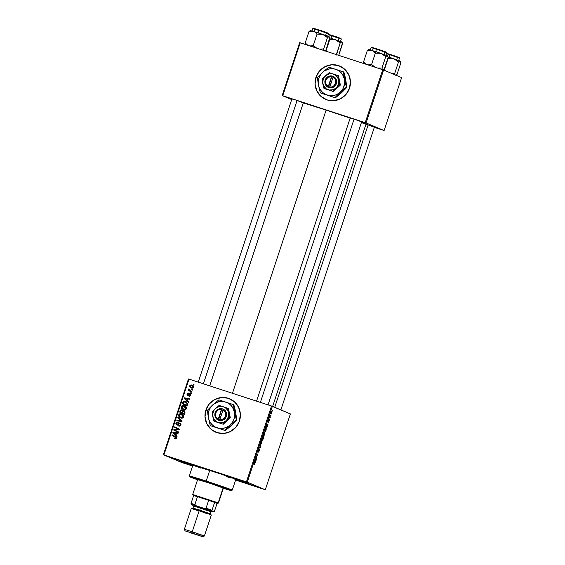 <?xml version="1.0" encoding="UTF-8"?>
<svg xmlns="http://www.w3.org/2000/svg" width="565" height="565" viewBox="0 0 565 565"><rect width="100%" height="100%" fill="white"/><g stroke="black" fill="none" stroke-linecap="round" stroke-linejoin="round"><path stroke-width="0.85" d="M339.77 66.063L339.798 66.07A18.094 17.649 -67.2 0 0 339.798 66.07A18.094 17.649 -67.2 0 0 316.012 77.278L315.955 77.25A18.094 17.649 112.8 0 1 339.742 66.049A18.094 17.649 112.8 0 1 349.516 88.204L346.062 94.355L340.582 98.741L333.908 100.69L327.05 99.899L321.061 96.495L316.852 91L315.058 84.242L315.955 77.25L319.402 71.098L324.882 66.712L331.556 64.763L338.414 65.554L344.403 68.958L348.612 74.453L350.413 81.212L349.516 88.204A18.094 17.649 112.8 0 1 325.723 99.405A18.094 17.649 112.8 0 1 315.955 77.25L316.012 77.278A18.094 17.649 -67.2 0 0 325.786 99.433A18.094 17.649 -67.2 0 0 325.8 99.44L325.758 99.419M229.778 398.826A18.094 17.649 -67.2 0 0 229.757 398.812A18.094 17.649 -67.2 0 0 228.43 398.318L228.366 398.297A18.094 17.649 112.8 0 1 229.694 398.791A18.094 17.649 112.8 0 1 239.228 421.631A18.094 17.649 112.8 0 1 217.009 432.642L211.02 429.238L206.804 423.743L205.01 416.984L205.907 409.992L209.361 403.841L214.841 399.455L221.515 397.506L228.366 398.297L234.355 401.701L238.571 407.195L240.365 413.954L239.468 420.946L236.022 427.098L230.541 431.483L223.86 433.433L217.009 432.642A18.094 17.649 112.8 0 1 215.682 432.147A18.094 17.649 112.8 0 1 206.147 409.307A18.094 17.649 112.8 0 1 228.366 398.297L228.43 398.318A18.094 17.649 -67.2 0 0 206.211 409.335A18.094 17.649 -67.2 0 0 215.745 432.176A18.094 17.649 -67.2 0 0 215.759 432.183L215.682 432.147M180.193 460.659L172.374 457.947L180.193 460.659M238.508 479.692L230.69 476.98L238.508 479.692M251.248 485.045L243.43 482.333L251.248 485.045M248.494 483.887L256.312 486.592L248.494 483.887M374.094 127.104L367.299 124.667L374.383 127.189M303.038 102.724L296.244 100.288L303.327 102.809M361.353 121.75L354.552 119.314L361.635 121.835M192.714 465.645A36.181 0.636 18.3 0 1 180.002 460.906A36.181 0.636 18.3 0 1 207.009 469.19A36.181 0.636 18.3 0 1 248.692 483.619A36.181 0.636 18.3 0 1 235.654 479.847L247.399 483.386L248.692 483.619L247.025 482.87L213.697 471.387L181.287 461.16L193.053 465.765M326.118 110.104A34.677 0.614 -161.7 0 0 303.292 102.915L326.118 110.104L232.462 393.289L326.118 110.104L350.159 118.127A34.677 0.614 -161.7 0 0 326.118 110.104M290.396 413.898L265.31 489.749L247.279 482.178L272.365 406.327L290.396 413.898L271.518 406.03L189.007 379.108L163.921 454.959L246.432 481.881L271.518 406.03L272.365 406.327L247.279 482.178L265.31 489.749L235.584 480.066L265.31 489.749L290.396 413.898M269.78 418.87L269.611 419.392L269.78 418.87M270.946 415.36L270.776 415.882L270.946 415.36M264.667 434.4L264.674 431.935L263.382 435.135L263.721 435.933L264.455 434.958L264.766 431.957L263.389 435.036L263.643 435.926L264.667 434.4M266.913 427.55L267.937 424.463L266.638 424.703L266.426 425.339L266.729 428.115L267.937 424.463L266.638 424.703L266.426 425.339L266.913 427.55M263.368 438.27L263.601 436.844L263.092 437.225L262.972 436.427L261.913 438.977L262.704 440.276L263.516 436.689L263.092 437.225L263.057 436.42L262.584 437.013L261.913 438.977L262.704 440.276L263.368 438.27M260.585 446.696L260.239 444.055L260.345 446.88L259.215 447.148L259.038 447.678L260.359 447.36L260.585 446.696L260.239 444.055L260.345 446.88L259.215 447.148L259.038 447.678L260.359 447.36L260.585 446.696M254.306 464.903L255.083 463.053L254.412 461.676L254.872 463.441L254.243 464.847L254.992 462.622L254.412 461.676L254.236 462.205L254.794 463.123L254.306 464.903M256.941 457.699L256.263 456.626L257.831 455.016L257.04 453.716L257.541 455.326L255.98 456.923L256.764 458.229L256.263 456.626L257.831 455.016L257.04 453.716L257.541 455.326L255.98 456.923L256.764 458.229L256.941 457.699M255.578 461.831L256.595 458.745L255.302 458.985L255.09 459.62L255.387 462.396L256.595 458.745L255.302 458.985L255.09 459.62L255.578 461.831M259.25 450.764L259.406 449.055L258.219 450.835L259.003 448.596L258.014 451.315L259.293 449.585L258.375 452.162L259.017 451.407L259.455 449.062L258.262 450.934L259.095 448.61L258.099 451.456L259.293 449.585L258.375 452.162L259.25 450.764M261.913 442.727L261.92 440.262L260.627 443.461L260.966 444.26L261.701 443.285L262.012 440.283L260.635 443.363L260.889 444.252L261.913 442.727M268.375 422.281L269.237 420.473L269.159 419.837L268.326 421.102L268.968 419.421L268.135 421.575L269.088 420.374L268.375 422.281L269.046 421.151L269.23 419.823L268.354 421.165L268.968 419.421L268.34 420.508L268.198 421.688L269.067 420.346L268.361 422.274M265.953 430.466L266.03 427.825L264.667 430.65L265.458 431.95L266.193 429.647L266.08 427.839L264.667 430.65L265.458 431.95L265.953 430.466M271.737 413.022L271.758 411.186L270.812 413.622L271.151 414.11L271.638 413.283L271.779 411.193L271.066 412.273L271.016 414.131L271.737 413.022M270.282 417.366L270.077 415.367L269.533 416.949L270.105 417.895L270.282 417.366L269.66 417.161L270.282 417.366L270.077 415.367L269.533 416.949L270.105 417.895L270.282 417.366M272.535 410.543L272.365 411.066L272.535 410.543M184.155 405.564L185.489 406.327L186.309 407.633L186.104 409.039L184.96 409.802L182.495 409.173L181.323 407.478L182.001 405.748L184.155 405.564C182.926 405.119 182.008 405.458 181.4 406.581L181.648 408.311L183.59 409.703C184.79 410.098 185.687 409.759 186.273 408.672C186.422 407.097 185.708 406.058 184.155 405.564L185.087 405.938M187.34 400.755L188.477 401.807L188.286 402.372L184.162 398.452L184.374 397.809L189.494 398.72L189.317 399.25L187.933 398.982L187.34 400.755L187.933 398.982L189.317 399.25L189.494 398.72L184.374 397.809L184.162 398.452L188.286 402.372L188.477 401.807L187.34 400.755M176.492 438.249L175.729 438.991L174.642 438.73L174.755 438.186L175.814 438.242L175.892 437.543L171.972 435.311L172.141 434.789L176.351 437.225L176.492 438.249L174.755 438.186L174.642 438.73L176.492 438.249L175.524 436.575L172.141 434.789L171.972 435.311L176.485 438.263M179.571 425.819L178.801 425.509L179.331 426.187L178.801 425.509L178.695 426.052L180.864 425.035L179.945 423.001L180.687 423.531L180.553 425.657L178.695 426.052L178.801 425.509L180.037 425.311L180.256 423.884L179.465 423.503L177.777 424.788L176.541 424.746L175.856 423.595L176.704 422.104L177.968 422.069L177.848 422.606L176.562 423.143L177 424.343L178.9 423.016L179.945 423.001L176.866 424.301L177.551 424.583L176.527 423.234L177.968 422.069L175.962 423.03L176.796 424.852L179.818 423.531L180.503 423.821L180.913 425.071M177.975 417.168L182.142 420.953L181.923 421.617L176.774 420.784L176.951 420.261L181.358 420.974L177.784 417.726L177.975 417.168L177.784 417.726L181.358 420.974L176.951 420.261L176.774 420.784L181.923 421.617L182.142 420.953L177.975 417.168M181.4 413.891L182.735 414.654L183.554 415.96L183.35 417.366L182.205 418.128L179.741 417.5L178.568 415.805L179.246 414.074L181.4 413.891C180.171 413.446 179.253 413.785 178.646 414.908L178.893 416.638L180.835 418.029C182.036 418.425 182.933 418.086 183.519 416.998C183.667 415.423 182.961 414.385 181.4 413.891L182.333 414.265M193.435 384.454L194.099 384.807L193.922 385.323L193.258 384.991L193.435 384.454L193.258 384.991L193.922 385.323L194.099 384.807L193.435 384.454M183.879 410.593L184.995 411.913L184.268 414.533L179.649 412.09L180.998 409.752L182.071 409.964L182.686 410.889L183.879 410.593L182.686 410.889L181.725 409.816L180.383 410.141L179.649 412.09L184.268 414.533L184.932 412.528L184.035 410.649M176.005 435.043L177.135 436.088L176.951 436.653L172.826 432.734L173.038 432.098L178.159 433.009L177.982 433.532L176.591 433.263L176.005 435.043L176.591 433.263L177.982 433.532L178.159 433.009L173.038 432.098L172.826 432.734L176.951 436.653L177.135 436.088L176.005 435.043M175.694 430.452L178.505 431.964L178.328 432.486L173.716 430.036L173.9 429.485L178.526 429.407L174.599 427.359L174.776 426.829L179.388 429.273L179.211 429.824L174.585 429.909L175.694 430.452L174.585 429.909L179.211 429.824L179.388 429.273L174.776 426.829L174.599 427.359L178.526 429.407L173.9 429.485L173.716 430.036L178.328 432.486L178.505 431.964L175.694 430.452M189.897 394.391L190.56 395.662L189.847 396.312L188.971 396.249L189.084 395.712L190.13 395.443L190.115 394.518L187.721 395.338L187.015 394.575L187.213 393.586L188.541 393.085L187.531 394.017L187.891 394.815L189.473 393.84L190.575 394.278L190.659 395.422L189.084 395.712L188.971 396.249L190.659 395.422L190.031 393.854L187.771 394.773L188.428 395.048L187.072 393.918L187.721 395.338L189.55 394.398L190.567 394.667L189.988 394.427M187.658 403.883L187.022 406.207L182.403 403.763L183.187 401.772L184.472 401.256L186.563 402.033L187.658 403.883L185.398 401.425L183.095 401.899L182.403 403.763L187.022 406.207L187.658 403.883M191.683 384.956L193.315 386.333L193.294 387.428L192.601 388.091L190.772 387.738L189.755 386.502L190.087 385.196L191.683 384.956L189.791 385.683C189.685 386.919 190.257 387.717 191.514 388.07L193.343 387.293L191.973 385.062M191.846 389.271L192.503 389.617L192.333 390.14L191.669 389.801L191.846 389.271L191.669 389.801L192.333 390.14L192.503 389.617L191.846 389.271M190.504 390.895L191.839 391.623L191.669 392.152L188.307 390.38L188.484 389.85L189.176 390.224L188.654 389.433L188.901 388.805L189.36 390.034L190.504 390.895L188.901 388.805L189.176 390.224L188.484 389.85L188.307 390.38L191.669 392.152L191.839 391.623L190.504 390.895M190.688 392.781L191.344 393.134L191.168 393.65L190.511 393.318L190.688 392.781L190.511 393.318L191.168 393.65L191.344 393.134L190.688 392.781M181.407 462.368L163.377 454.797L188.463 378.945L271.518 406.03L246.432 481.881L247.279 482.178L163.377 454.797L163.921 454.959L189.007 379.108L188.463 378.945L163.377 454.797L181.407 462.368L192.587 466.033L181.407 462.368M401.623 77.582L384.108 130.529L366.085 122.958L383.593 70.004L401.623 77.582L383.593 70.004L300.234 42.792L282.726 95.739L365.23 122.669L382.745 69.714L383.593 70.004L366.085 122.958L384.108 130.529L374.327 127.351L384.108 130.529L401.623 77.582M291.688 99.574L282.175 95.577L299.69 42.622L382.745 69.714L365.23 122.669L366.085 122.958L282.175 95.577L282.726 95.739L300.234 42.792L299.69 42.622L282.175 95.577L291.688 99.574M350.187 118.05L350.639 118.219M291.872 99.023L292.331 99.186M367.299 124.667L365.965 124.236M361.678 122.81L366.064 123.926L361.544 122.118A34.677 0.614 -161.7 0 1 366.064 123.94L272.641 406.44M193.943 385.281L193.258 384.991L193.873 385.245L194.028 384.772L193.943 385.281M184.282 414.477L179.649 412.09L180.263 412.344L180.419 411.878L180.263 412.344L184.282 414.477M180.631 411.045L180.073 410.811L180.631 411.045M181.57 410.338L182.163 410.854L180.383 410.141L180.977 410.388L180.659 410.96L181.57 410.338L182.806 411.567M182.156 410.02L180.998 410.395L182.333 410.07M183.18 411.101L182.686 410.889L183.18 411.101M183.3 411.151L184.494 410.847M184.338 410.804L183.109 411.129L182.707 411.793L183.696 411.108L184.988 412.323M181.979 409.992L181.612 410.006M184.31 411.362L184.981 412.478M181.803 412.612L180.362 411.85L180.659 410.96L180.362 411.85L181.803 412.612L182.361 412.846L181.803 412.612L182.085 411.765L182.636 411.998L182.085 411.765L181.803 412.612M182.163 410.854L182.085 411.765L182.163 410.854L182.77 411.108L182.693 412.019M183.9 413.721L182.34 412.895L182.707 411.793L182.34 412.895L184.458 413.954L183.9 413.721L184.225 412.747L184.776 412.98L184.225 412.747L183.9 413.721M183.696 411.108L184.946 412.464L184.367 412.224L184.225 412.747L184.296 411.617L183.357 411.059M180.433 417.881L180.835 418.029M180.758 418.001L178.893 416.638L179.508 416.892L179.26 415.162C179.868 414.046 180.786 413.707 182.015 414.145L180.405 414.06L179.437 414.788M179.204 415.141L178.646 414.908L179.204 415.141M179.169 415.607L179.592 417.019L180.878 418.065M181.648 414.604L183.576 417.034L181.64 417.775L180.941 417.471M181.979 414.717L183.145 415.515L183.632 416.624M183.265 417.514L181.64 417.775L179.409 416.349L179.218 415.113L181.174 414.392L182.05 414.745M181.174 414.392L183.519 417.005L181.033 417.514L182.537 417.351L182.947 415.96L181.909 414.731L180.037 414.336L179.267 414.971L179.267 416.059L181.033 417.514M181.753 421.045L177.558 420.515L177.438 420.897L176.951 420.261L181.972 421.229L177.784 417.726L178.505 417.655L181.414 420.748M179.818 423.531L180.857 425.05L180.299 424.816L179.571 425.615L180.532 425.685M177.41 425.113L176.577 423.284L178.476 422.288M176.52 423.263L175.962 423.03L176.52 423.263M177.424 424.527L178.858 423.799L178.25 423.538L180.553 423.256M176.937 424.322L177.933 424.59L178.858 423.799M180.44 423.22L179.211 423.475M178.187 422.217L176.852 422.747M176.499 423.566L177.149 425M180.518 423.828L180.984 424.499M180.645 425.572L179.719 425.862M174.642 438.73L175.072 438.92M175.256 438.977L175.362 438.461L175.256 438.977M175.362 438.447L174.755 438.186M175.164 438.376L176.541 438.285L175.849 437.303L171.972 435.311L172.579 435.573L172.735 435.099L172.579 435.573L176.562 437.953M176.337 438.574L175.058 438.334M177.029 436.406L172.826 432.734L173.526 432.719L177.029 436.406M173.533 432.684L173.038 432.098L178.109 433.143L173.533 432.684M175.524 434.57L173.441 432.663L176.555 433.383L175.998 433.15L175.524 434.57L176.082 434.803L175.524 434.57L175.998 433.15L173.441 432.663L175.524 434.57M178.349 432.43L173.716 430.036L174.324 430.29L174.507 429.746L173.9 429.485L179.133 429.668L174.599 427.359L175.214 427.613L175.369 427.14L175.214 427.613L179.133 429.668L174.507 429.746L174.324 430.29L178.349 432.43M177.332 429.633L176.958 429.647M190.031 396.044L189.614 396.355L189.084 395.712L190.313 396.023M188.336 395.592L187.679 394.172L189.155 393.339M188.541 393.085L187.072 393.918L188.435 393.621L188.541 393.085M188.117 394.342L188.731 395.09L187.813 394.794M189.113 394.73L188.583 394.511L189.113 394.73M189.19 394.766L189.911 394.165L189.296 393.911L190.645 394.116M190.857 394.999L190.511 394.645M188.039 395.451L187.608 394.61M187.785 395.203L187.629 394.829M187.891 393.741L188.689 393.282M189.536 394.448L190.462 394.073M188.371 402.125L184.162 398.452L184.861 398.438L188.371 402.125M184.875 398.403L184.374 397.809L189.445 398.862L184.875 398.403M186.867 400.288L184.776 398.374L187.891 399.102L187.333 398.869L186.867 400.288L187.425 400.521L186.867 400.288L187.333 398.869L184.776 398.374L186.867 400.288M187.036 406.15L182.403 403.763L183.018 404.017L183.173 403.551L183.018 404.017L187.036 406.15M183.371 402.746L182.82 402.513L183.371 402.746M185.193 401.934L183.816 401.99L183.117 403.523L186.655 405.395L186.874 404.724L187.432 404.957L186.874 404.724L186.853 403.17L185.193 401.934C186.648 402.372 187.206 403.304 186.874 404.724L186.655 405.395L187.213 405.628L183.117 403.523L183.667 402.139L183.095 401.899L186.125 402.315L187.651 404.039M183.703 402.153L186.005 401.68L185.398 401.425L186.033 401.694M186.337 401.8L185.398 401.425M186.217 401.757L184.769 401.524L183.802 402.026M186.055 402.28L187.142 403.007L187.651 404.194M186.295 402.386L186.747 402.661M183.187 409.554L183.59 409.703M183.512 409.674L181.648 408.311L182.262 408.566L182.015 406.835C182.622 405.719 183.533 405.38 184.762 405.818L183.159 405.734L182.191 406.461M186.012 409.187L184.953 409.554L183.787 409.187L182.163 408.022L181.972 406.786L181.4 406.581L183.929 406.066L184.804 406.419M181.923 407.28L182.347 408.693L183.632 409.738M184.402 406.277L186.323 408.707L184.395 409.448L183.696 409.145M184.734 406.39L185.899 407.188L186.386 408.297M183.787 409.187L184.395 409.448L183.787 409.187L186.273 408.679L183.787 409.187L182.474 408.424L182.022 406.645L183.364 405.945L185.715 408.446L185.285 406.927L183.929 406.066M192.128 388.332C190.871 387.971 190.292 387.173 190.405 385.937L192.291 385.21L190.695 385.45M193.089 387.83L191.634 387.534L189.791 385.683L191.507 385.471L193.463 386.813M190.327 386.347L191.747 388.183M192.255 385.782L193.399 386.686M191.507 385.471L190.518 385.492L190.214 386.305L191.719 387.562L193.329 387.329L192.044 385.718L192.898 387.145L191.394 387.442L191.966 387.682M191.634 387.534L192.976 387.865M192.347 390.097L191.669 389.801L192.284 390.062L192.439 389.582L192.347 390.097M191.683 392.096L188.307 390.38L188.922 390.634L189.077 390.168L188.922 390.634L191.683 392.096M189.219 389.356L188.661 389.116L189.219 389.356M191.189 393.607L190.511 393.318L191.118 393.572L191.274 393.099L191.189 393.607M257.202 454.811L257.831 455.016L257.202 454.811M256.037 456.753L256.468 456.894L256.037 456.753M255.458 458.957L256.425 459.267L255.458 458.957M255.274 459.055L256.079 459.317L255.274 459.055M255.458 460.757L255.168 459.38L255.924 459.338L255.253 459.119L255.924 459.338L255.458 460.757L255.288 459.423L255.924 459.338L255.458 460.757M254.37 462.424L254.992 462.622L254.37 462.424M259.49 447.077L260.359 447.36L259.49 447.077M261.058 443.73L260.684 442.932L261.828 440.799L261.468 440.679L261.8 442.635L261.058 443.73L260.627 443.589L261.058 443.73L261.503 440.983L261.962 440.954L261.983 441.879L261.058 443.73M262.428 439.005L262.054 438.56L262.647 436.865L262.428 439.005L261.955 438.85L262.428 439.005L262.887 436.943L262.428 439.005M262.789 439.598L261.92 438.963L262.52 439.16L263.128 437.141L262.789 439.598L262.167 439.393L262.789 439.598L262.52 439.16L263.339 437.204L262.789 439.598M266.793 424.675L267.761 424.986L266.793 424.675M266.616 424.774L267.415 425.035L266.616 424.774M266.793 426.476L266.454 425.565L266.934 425.12L266.539 424.993L267.266 425.057L266.595 424.838L267.266 425.057L266.793 426.476L266.623 425.141L267.266 425.057L266.793 426.476M265.543 431.272L264.808 430.233L265.917 428.362L265.557 428.249L265.762 430.601L265.543 431.272L264.921 431.067L265.543 431.272L264.936 430.276L265.917 428.362L265.543 431.272M265.896 428.355L265.423 428.87M263.813 435.403L263.431 434.605L264.582 432.472L264.222 432.352L264.554 434.308L263.813 435.403L263.382 435.262L263.813 435.403L264.258 432.656L264.717 432.628L264.738 433.553L263.813 435.403M271.172 413.601L271.052 412.302L271.617 411.716L271.172 413.601L270.812 413.488L271.172 413.601L271.61 411.708L271.574 413.149L270.812 413.488M269.576 416.815L270.056 416.97L269.576 416.815M228.43 398.318L225.047 397.583M221.579 397.534L214.898 399.476L209.417 403.862M207.397 406.772L205.187 413.474M205.074 417.005L206.868 423.764L211.084 429.266M317.445 74.029L315.228 80.731M315.115 84.263L316.916 91.022L321.125 96.523M338.47 65.575L335.087 64.841M331.62 64.791L324.946 66.734L319.465 71.119M208.386 469.769L206.211 469.021L208.386 469.769M198.216 479.812L207.348 482.376L223.394 488.118M197.581 479.749A21.858 0.388 18.3 0 1 189.805 476.867A21.858 0.388 18.3 0 1 206.126 481.86L206.211 481.083A22.614 0.396 -161.7 0 0 189.324 475.914A22.614 0.396 18.3 0 1 206.211 481.083L209.763 470.348A22.614 0.396 -161.7 0 0 192.87 465.172L220.188 473.802L234.023 478.611L235.746 479.381L233.465 478.788M235.238 479.664L245.33 482.694L246.545 482.906L244.984 482.206L213.739 471.443L184.36 462.135L182.876 462.008L192.736 465.595A33.921 0.6 18.3 0 1 182.135 461.619A33.921 0.6 18.3 0 1 207.468 469.388L207.468 469.388A33.921 0.6 18.3 0 1 246.552 482.927A33.921 0.6 18.3 0 1 235.676 479.798M231.191 478.103L226.607 476.669M201.034 468.201L192.877 465.186L189.324 475.907L190.278 477.107L197.694 479.791M231.304 490.59A21.858 0.388 18.3 0 1 223.345 488.273L229.581 489.848L206.126 481.86A21.858 0.388 18.3 0 1 231.304 490.59L232.257 490.116L235.817 479.374A22.614 0.396 -161.7 0 0 209.763 470.348L206.211 481.083A22.614 0.396 18.3 0 1 232.264 490.109A22.614 0.396 -161.7 0 0 206.211 481.083L206.126 481.86L189.805 476.867M197.63 479.6L210.272 483.336L223.21 488.061M341.903 42.057L334.07 39.373L329.572 39.162L326.026 50.822L327.071 51.832L326.026 50.822L324.868 51.111L326.026 50.822L329.791 39.437L335.469 39.727L340.187 42.933L341.832 41.965L342.432 43.208L338.746 55.306L342.51 43.915L342.298 42.622M340.476 41.556L341.281 39.126L338.364 38.039L331.726 35.814L330.935 38.215L331.959 35.418L333.414 35.899M338.626 37.876L331.959 35.425L331.726 35.814L328.237 34.691M336.5 55.031L340.187 42.933L336.415 54.325L335.843 54.41L336.415 54.325L336.5 55.031M338.746 55.306L338.273 55.773L338.746 55.306M329.678 37.813L336.782 40.285L340.187 42.933L341.832 41.965L329.402 37.721M328.187 34.218L329.303 34.564M334.868 36.379L339.664 38.025M340.37 38.286L340.992 38.547M340.879 38.54L339.819 38.243M331.726 35.814L341.274 39.112M203.393 383.805L297.063 100.556L203.393 383.805M309.86 45.892L310.99 45.913L309.86 45.892M329.162 36.704L313.504 31.358L308.984 31.562L310.291 30.567L308.984 31.562L305.22 42.947L307.777 45.249L305.22 42.947L308.984 31.562L312.403 31.139L314.507 31.788L317.05 34.084L313.285 45.468L316.866 48.216L313.285 45.468L313.123 46.994L313.285 45.468L310.99 45.913L313.285 45.468L317.05 34.084L322.728 34.373L327.446 37.58L329.091 36.612L329.685 37.855L326.005 49.953L329.769 38.561L329.557 37.269M311.986 30.997L312.791 28.561C313.787 28.059 311.301 27.685 319.218 30.065L318.985 30.461L328.533 33.759L318.985 30.461L318.187 32.862L318.985 30.461L312.791 28.561L320.666 30.545M324.091 50.688L323.674 48.971L327.446 37.58L323.674 48.971L319.352 49.028L323.674 48.971L324.091 50.688M326.005 49.953L324.691 50.942L326.005 49.953M305.22 42.947L305.63 44.663L305.22 42.947M311.47 30.913L312.106 31.139M310.051 30.658L314.507 31.788L317.05 34.084L322.728 34.373L310.63 30.588M312.53 31.117L313.236 31.322M313.985 28.54L313.363 28.278M313.483 28.292L316.555 29.21M322.121 31.026L326.916 32.671M327.629 32.932L328.251 33.194M328.138 33.187L327.071 32.89M325.885 32.523L319.218 30.072M326.393 36.577L327.446 37.58L329.091 36.612L322.728 34.373L326.393 36.577M368.119 124.936L274.731 407.323L368.119 124.936M400.218 61.091L388.904 57.136L387.887 58.188L384.341 69.855L385.387 70.858L384.341 69.855L388.106 58.463L393.784 58.753L388.904 57.136L388.106 58.463L393.784 58.753L398.502 61.966L394.73 73.351L391.87 73.556L394.73 73.351L398.502 61.966L400.147 60.992L400.825 62.941L397.061 74.333L400.825 62.941L400.613 61.656M396.941 56.903L390.274 54.452L390.041 54.84L399.589 58.146L390.041 54.84L389.243 57.249L390.041 54.84L386.545 53.724M384.341 69.855L383.183 70.145L384.341 69.855M395.147 75.067L394.73 73.351L395.147 75.067M397.061 74.333L395.747 75.329L397.061 74.333M390.041 54.84L390.274 54.452L391.722 54.925M393.176 55.412L397.972 57.058M398.685 57.319L399.307 57.574M399.187 57.566L398.127 57.27M386.502 53.244L387.611 53.597M400.493 61.366L393.784 58.753L398.502 61.966L399.808 60.971L400.416 61.225M354.057 119.151L260.387 402.4L354.057 119.151M387.47 55.737L371.812 50.391L367.299 50.589L368.606 49.593L367.299 50.589L363.535 61.981L366.071 64.269L363.535 61.981L367.299 50.589L370.718 50.165L372.822 50.822L375.365 53.11L371.593 64.502L375.174 67.242L371.593 64.502L375.365 53.11L381.043 53.4L376.156 51.782L375.365 53.11L381.043 53.4L385.754 56.613L381.989 67.998L377.667 68.054L381.989 67.998L385.754 56.613L387.406 55.638L388.084 57.588L384.32 68.979L388.084 57.588L387.865 56.302M377.3 49.487L386.848 52.792L377.3 49.487L376.502 51.895L377.3 49.487L371.106 47.594L377.3 49.487L377.533 49.099L377.3 49.487M384.193 51.549L378.981 49.572M371.593 64.502L368.006 64.904L371.593 64.502M363.535 61.981L363.945 63.697L363.535 61.981M382.399 69.714L381.989 67.998L382.399 69.714M383.402 69.799L384.32 68.979L383.006 69.975M368.366 49.685L372.822 50.822L375.365 53.11L376.156 51.782L368.945 49.614M369.785 49.939L370.421 50.172M370.845 50.151L371.551 50.356M380.436 50.059L385.231 51.705M385.944 51.966L386.566 52.227M386.446 52.213L385.387 51.916M372.3 47.566L371.678 47.312M371.798 47.319L374.87 48.244M376.142 48.647L386.644 52.255L386.05 55.229M387.752 56.013L381.043 53.4L385.754 56.613L387.067 55.617L387.675 55.871M208.655 500.329L217.235 503.344L218.175 502.857L192.707 494.495L218.175 502.857L223.175 487.736L218.471 503.012L217.235 503.344L214.615 502.377L217.511 503.493L217.059 503.401L214.46 511.276L213.853 511.834L212.15 511.12L212.016 510.244L214.615 502.377L217.059 503.401L214.46 511.276L213.853 511.834L196.323 505.816L194.861 504.545L197.468 496.677L207.2 499.841L197.468 496.677L208.655 500.329L206.048 508.196L204.113 508.359L191.175 504.27L196.323 505.816L194.861 504.545L197.468 496.677L208.655 500.329L206.048 508.196L212.016 510.244L214.615 502.377L208.655 500.329M193.64 495.526L197.468 496.677L193.188 495.434L193.64 495.526L191.041 503.401L191.175 504.27L191.041 503.401L194.861 504.545L191.041 503.401L193.64 495.526M193.004 494.643L193.188 495.449M212.016 510.244L206.048 508.196L204.113 508.359L212.15 511.12L212.016 510.244M207.051 513.684L199.191 510.732L211.345 514.941L204.389 535.98L192.234 531.771L192.1 533.014L202.863 536.75L189.197 532.378L202.863 536.743L185.115 530.881L192.1 533.014L192.234 531.771L184.352 529.356L192.234 531.771L199.191 510.732L191.309 508.316L199.191 510.732L192.234 531.771L204.389 535.98L196.507 533.565M193.668 505.993L200.285 507.935L200.37 507.151L193.181 504.898L208.231 510.103M210.47 514.623L210.152 513.755L199.728 510.146L200.441 507.999L199.728 510.146L192.983 508.083L203.4 511.685M200.441 507.999L210.865 511.608L200.441 507.999M205.335 513.133L203.464 512.526M197.665 510.605L193.103 509.023M192.142 508.67L191.542 508.436M198.852 507.024L194.289 505.442M193.329 505.096L192.722 504.856M206.522 509.559L204.65 508.952M193.746 506.021L211.43 511.826L200.285 507.935L200.37 507.151L212.525 511.367L211.578 511.848M193.887 506.028L199.134 507.886M204.106 509.538L210.731 511.593M218.21 419.301L221.487 409.385L217.935 410.084L215.653 412.973L215.766 416.645L218.21 419.301A5.276 5.149 112.8 0 1 221.487 409.385L221.883 408.728A6.031 5.883 -67.2 0 0 218.125 420.085L221.897 408.686L224.192 409.724L226.148 412.217L226.607 414.322L225.866 417.457L223.648 419.788L220.583 420.643L217.214 419.541L215.258 417.055L214.862 413.87L216.141 410.903L218.726 409.011L221.897 408.686L218.422 420.233L221.897 408.686L223.295 409.138L219.608 419.76L221.445 419.731L223.917 418.503L225.075 417.034L225.718 414.315L224.912 411.673L222.885 409.844A5.276 5.149 112.8 0 1 219.608 419.76L219.524 420.544A6.031 5.883 -67.2 0 0 223.281 409.18L222.2 408.813L223.288 409.166L219.51 420.586L218.111 420.134L218.21 419.301M226.064 420.741L229.842 417.641L230.315 417.839L223.274 424.266L222.801 424.068L229.842 417.641L228.267 410.508L228.006 408.318L228.479 408.523L230.315 417.839L229.842 417.641L229.213 415.31L228.006 408.318L219.128 405.423L212.08 411.843L213.916 421.165L223.274 424.266L214.389 421.363L223.274 424.266L230.315 417.839L228.479 408.523L219.128 405.423L212.08 411.843L213.916 421.165L218.097 422.507A8.291 8.087 112.8 0 1 215.343 408.523A8.291 8.087 112.8 0 1 228.663 412.874A8.291 8.087 112.8 0 1 218.097 422.507L222.801 424.068L227.455 419.096L228.804 415.021L227.985 410.847L226.049 408.325L223.309 406.765L219.114 406.56L215.343 408.523L213.415 411.122L212.602 415.332L213.422 418.425L216.197 421.589L219.128 422.768L223.316 422.408L226.064 420.741M236.008 414.364L233.854 404.808L233.387 404.611L233.854 404.808L235.351 410.593L236.855 420.056L236.396 419.866L234.892 414.074L233.387 404.611L218.853 399.872L212.666 404.943L207.327 410.381L208.859 419.527L210.392 422.662L212.687 425.268L215.569 427.175L218.853 428.249L222.313 428.411L225.718 427.663L228.825 426.045L232.49 422.246L234.023 419.053L234.694 415.579L234.468 412.062L232.476 407.224L230.188 404.618L227.299 402.711L224.015 401.637L218.832 401.736L214.043 403.841L211.437 406.221L209.516 409.187L208.4 412.549L208.181 416.08L209.297 421.794L210.335 425.629L224.87 430.375L231.728 423.595L236.396 419.866L236.855 420.056L231.523 425.494L225.329 430.565L210.802 425.826L225.329 430.565L232.745 424.216M217.179 427.825A13.567 13.235 112.8 0 1 208.407 417.825L210.335 425.629L224.87 430.375L230.202 424.944L236.396 419.866L234.468 412.062L233.387 404.611L218.853 399.872L212.666 404.943L207.327 410.381L208.407 417.825A13.567 13.235 112.8 0 1 225.696 402.061A13.567 13.235 112.8 0 1 230.202 424.944A13.567 13.235 112.8 0 1 217.179 427.825M216.875 427.726L218.493 428.376M235.33 410.91L236.855 420.056L230.139 426.596M328.258 86.558L331.535 76.642L327.975 77.341L325.701 80.23L325.807 83.903L328.258 86.558A5.276 5.149 112.8 0 1 331.535 76.642L331.923 75.985A6.031 5.883 -67.2 0 0 328.166 87.342L331.938 75.943L334.24 76.981L336.196 79.474L336.592 82.66L335.907 84.715L333.689 87.045L330.624 87.9L327.255 86.798L325.299 84.312L324.903 81.127L326.182 78.161L328.774 76.268L331.938 75.943L328.47 87.49L331.938 75.943L333.336 76.395L329.656 87.017L331.486 86.989L333.957 85.76L335.49 83.422L335.758 81.572L334.953 78.931L332.933 77.101A5.276 5.149 112.8 0 1 329.656 87.017L329.565 87.801A6.031 5.883 -67.2 0 0 333.322 76.437L329.55 87.843L328.152 87.391L328.258 86.558M336.104 87.999L339.89 84.898L340.363 85.096L333.315 91.523L332.841 91.325L339.89 84.898L338.308 77.765L338.054 75.583L338.527 75.781L340.363 85.096L339.89 84.898L339.254 82.568L338.054 75.583L329.169 72.68L322.128 79.1L323.964 88.423L333.315 91.523L324.437 88.62L333.315 91.523L340.363 85.096L338.527 75.781L329.169 72.68L322.128 79.1L323.964 88.423L328.145 89.764A8.291 8.087 112.8 0 1 325.391 75.781A8.291 8.087 112.8 0 1 338.71 80.131A8.291 8.087 112.8 0 1 328.145 89.764L332.841 91.325L337.503 86.353L338.852 82.278L338.435 79.093L336.097 75.583L332.326 73.761L329.155 73.817L325.391 75.781L323.463 78.38L322.643 82.589L323.47 85.682L326.238 88.846L329.169 90.026L333.364 89.665L336.104 87.999M346.048 81.621L343.894 72.066L343.428 71.868L343.894 72.066L345.399 77.85L346.903 87.314L346.437 87.123L344.933 81.332L343.428 71.868L328.901 67.129L322.714 72.207L317.375 77.638L318.9 86.784L320.44 89.92L322.728 92.526L325.617 94.433L328.901 95.506L332.361 95.669L335.765 94.92L338.873 93.303L341.479 90.923L343.4 87.956L344.742 82.836L344.509 79.319L342.524 74.481L340.229 71.875L337.347 69.968L334.063 68.895L328.879 68.994L324.091 71.098L321.485 73.478L319.557 76.445L318.448 79.813L318.222 83.338L319.338 89.051L320.376 92.886L334.911 97.632L341.769 90.852L346.437 87.123L346.903 87.314L341.564 92.752L335.377 97.823L320.842 93.084L335.377 97.823L342.793 91.474M327.22 95.082A13.567 13.235 112.8 0 1 318.448 85.082L320.376 92.886L334.911 97.632L340.25 92.201L346.437 87.123L344.509 79.319L343.428 71.868L328.901 67.129L322.714 72.207L317.375 77.638L318.448 85.082A13.567 13.235 112.8 0 1 335.737 69.318A13.567 13.235 112.8 0 1 340.25 92.201A13.567 13.235 112.8 0 1 327.22 95.082M326.923 94.984L328.533 95.633M345.37 78.168L346.903 87.314L340.187 93.854M333.329 76.423L332.248 76.07L333.329 76.423M186.069 462.827L185.115 463.3M181.669 410.374L182.283 410.635M338.216 41.181L338.364 40.751M328.371 34.274L331.959 35.418C338.59 37.417 341.691 38.653 341.281 39.126M339.042 38.703L338.371 40.715M198.244 382.124L291.907 98.917M314.182 31.576L314.846 29.557M209.714 385.867L303.356 102.703M325.475 35.828L325.617 35.397M325.631 35.362L326.295 33.349M327.735 36.202L328.54 33.773C328.95 33.3 325.843 32.064 319.218 30.065M280.883 409.9L374.411 127.09M396.531 60.215L396.672 59.777M396.686 59.742L397.35 57.729M398.791 60.582L399.384 57.609L386.686 53.301M384.61 52.376L383.946 54.388M383.932 54.424L383.79 54.862M361.671 121.736L268.029 404.893M373.161 48.59L372.49 50.603M350.222 117.944L256.559 401.15M370.301 50.024L371.106 47.594C372.095 47.093 369.616 46.718 377.533 49.099M382.886 70.067L383.254 69.883M197.722 479.325L192.707 494.488M223.486 487.849L218.471 503.012L217.511 503.493M191.309 508.316L184.352 529.356L185.115 530.881M192.488 504.743L192.969 505.696M192.199 508.585L192.976 508.076L193.689 505.929M210.152 513.755L210.865 511.608M204.389 535.987L202.863 536.75"/></g></svg>
